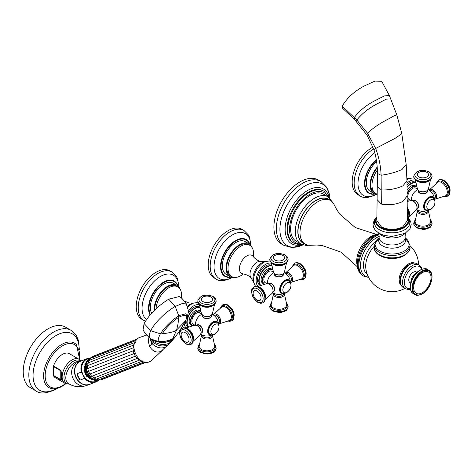 <?xml version="1.0" encoding="UTF-8"?>
<svg xmlns="http://www.w3.org/2000/svg" width="474" height="474" viewBox="0 0 474 474"><rect width="100%" height="100%" fill="white"/><g stroke="black" fill="none" stroke-linecap="round" stroke-linejoin="round"><path stroke-width="0.71" d="M422.358 292.701A12.277 7.092 -60 0 1 413.678 287.682A12.277 7.092 -60 0 1 422.358 272.645A12.277 7.092 120 0 1 431.044 277.657A12.277 7.092 120 0 1 422.358 292.701M410.597 283.079L410.063 282.771A6.233 3.602 -60 0 1 409.109 277.776A6.233 3.602 -60 0 1 413.186 272.283A6.233 3.602 -60 0 1 416.302 271.975L416.836 272.283M405.501 254.769A17.052 9.847 180 0 1 404.162 255.64A17.052 9.847 180 0 1 378.708 254.769M376.309 234.381L355.263 227.532L339.988 214.372L336.984 210.077L334.306 205.023A25.193 14.546 120 0 0 330.408 200.49A25.193 14.546 120 0 0 317.805 201.74A25.193 14.546 -60 0 0 301.351 223.941A25.193 14.546 -60 0 0 305.209 244.128L303.23 242.984A25.193 14.546 -60 0 1 299.367 222.798A25.193 14.546 -60 0 1 315.826 200.597A25.193 14.546 120 0 1 328.423 199.347L330.408 200.49M357.509 266.939L341.061 252.138L322.03 245.491L316.804 245.034L311.086 245.242A25.193 14.546 -60 0 1 305.209 244.128M300.954 244.021L296.274 241.319A27.231 15.719 -60 0 1 292.103 219.498A27.231 15.719 -60 0 1 309.889 195.501A27.231 15.719 -60 0 1 323.505 194.156L328.186 196.858A27.231 15.719 120 0 0 314.57 198.203A27.231 15.719 120 0 0 296.777 222.199A27.231 15.719 120 0 0 300.954 244.021L306.062 245.443L308.811 245.259M293.975 243.227L293.282 242.824A30.028 17.337 -60 0 1 288.678 218.763A30.028 17.337 -60 0 1 308.296 192.296A30.028 17.337 -60 0 1 323.309 190.809L324.003 191.212A30.028 17.337 120 0 0 308.989 192.699A30.028 17.337 120 0 0 289.371 219.16A30.028 17.337 120 0 0 293.975 243.227L299.272 244.726L302.074 244.578A31.657 18.279 120 0 1 285.307 226.033A31.657 18.279 120 0 1 307.525 190.524A31.657 18.279 120 0 1 329.234 197.551L324.003 191.212M320.945 181.512L318.445 180.067A36.901 21.306 120 0 0 299.995 181.892A36.901 21.306 -60 0 0 275.886 214.414A36.901 21.306 -60 0 0 281.544 243.98L284.044 245.425L292.103 247.576L302.927 244.898A35.42 20.447 120 0 1 279.933 228.16A35.42 20.447 120 0 1 304.96 185.974A35.42 20.447 120 0 1 329.922 198.12L329.631 195.454L326.835 187.414L320.945 181.512A36.901 21.306 120 0 0 302.495 183.337A36.901 21.306 120 0 0 278.392 215.86A36.901 21.306 120 0 0 284.044 245.425M381.303 226.803C388.502 230.222 395.701 230.222 402.9 226.803L407.373 220.511L407.101 195.999L402.9 201.432C396.045 204.626 388.846 205.503 381.303 204.069L377.108 199.584L376.836 220.505L381.303 226.803M354.499 119.43L342.726 108.398L342.24 106.111C346.962 98.035 354.279 91.34 364.192 86.019L375.023 81.066L381.718 81.303L389.397 95.618L384.455 95.878L375.331 100.488C366.455 105.027 359.464 110.673 354.374 117.428L354.499 119.43L366.912 134.936L373.915 149.606C376.285 157.409 377.458 165.379 377.423 173.502L377.108 199.584M426.055 192.983A4.325 2.5 180 0 1 419.851 193.037M427.459 191.401A4.55 2.631 180 0 1 426.126 193.131A4.55 2.631 180 0 1 421.268 193.724A4.55 2.631 180 0 1 418.364 191.401M411.444 200.455A11.477 11.477 0 0 1 412.007 196.283A6.897 3.982 -60 0 1 414.347 192.231A11.477 11.477 0 0 1 417.683 189.653M413.298 200.17A4.55 2.631 60 0 1 416.764 201.527A4.55 2.631 60 0 1 418.678 206.036A4.55 2.631 60 0 1 417.843 208.05M407.16 201.491L410.875 200.526L413.447 201.029C416.93 203.773 417.89 206.753 416.326 209.97A5.54 3.2 -120 0 0 416.587 205.443A5.54 3.2 -120 0 0 413.115 201.006A5.54 3.2 -120 0 0 410.875 200.526L409.175 199.542A6.577 3.798 -60 0 1 407.812 196.526A6.577 3.798 -60 0 1 410.685 189.908A6.577 3.798 -60 0 1 415.751 188.142L417.458 189.132A5.54 3.2 0 0 0 418.992 190.821A5.54 3.2 0 0 0 424.574 191.614A5.54 3.2 0 0 0 428.366 189.12L430.493 179.788M407.071 193.457A8.396 4.847 120 0 1 412.285 186.88A8.396 4.847 120 0 1 416.48 186.466L416.747 186.638A8.396 4.847 120 0 0 416.48 186.466L415.224 185.737A8.396 4.847 120 0 0 411.023 186.152A8.396 4.847 -60 0 0 407.042 190.222M415.805 182.549L415.313 182.265A11.453 6.612 120 0 0 409.583 182.828A11.453 6.612 -60 0 0 406.994 184.813M377.197 194.103A18.071 10.434 -60 0 1 375.716 193.493A18.071 10.434 -60 0 1 377.334 170.113M375.716 193.493L374.454 192.764A18.071 10.434 -60 0 1 377.215 167.891M377.191 194.417A18.96 10.943 -60 0 1 374.01 193.534A18.96 10.943 -60 0 1 377.162 167.121M374.01 193.534L370.23 191.354A18.96 10.943 -60 0 1 366.811 178.165A18.96 10.943 -60 0 1 376.605 161.67M373.014 147.041A27.996 16.163 120 0 0 371.971 147.61A27.996 16.163 -60 0 0 353.687 172.275A27.996 16.163 -60 0 0 357.977 194.707L359.95 195.845C363.386 198.428 368.689 198.025 375.852 194.648L376.374 194.34M415.461 200.644A4.325 2.5 60 0 1 418.518 206.042M429.734 190.643L429.871 190.566A4.58 2.643 60 0 1 432.158 190.791A4.58 2.643 60 0 1 435.15 194.832A4.58 2.643 60 0 1 434.451 198.499L434.314 198.576M427.489 210.397L427.489 210.557A4.58 2.643 180 0 1 424.663 212.998A4.58 2.643 180 0 1 419.668 212.423A4.58 2.643 180 0 1 418.329 210.557L418.329 210.397M282.095 276.099A4.325 2.5 180 0 1 275.886 276.152M283.493 274.517A4.55 2.631 180 0 1 282.166 276.247A4.55 2.631 180 0 1 277.308 276.84A4.55 2.631 180 0 1 274.399 274.517M267.484 283.571A11.477 11.477 0 0 1 268.047 279.399A6.897 3.982 -60 0 1 270.387 275.347A11.477 11.477 0 0 1 273.723 272.769M269.333 283.286A4.55 2.631 60 0 1 272.799 284.643A4.55 2.631 60 0 1 274.719 289.152A4.55 2.631 60 0 1 273.883 291.166M257.761 286.462L266.909 283.642L269.487 284.145C272.965 286.889 273.925 289.869 272.36 293.086A5.54 3.2 -120 0 0 272.621 288.559A5.54 3.2 -120 0 0 269.149 284.122A5.54 3.2 -120 0 0 266.909 283.642L265.209 282.658A6.577 3.798 -60 0 1 263.846 279.642A6.577 3.798 -60 0 1 266.72 273.024A6.577 3.798 -60 0 1 271.792 271.258L273.498 272.248M271.258 268.853A8.396 4.847 120 0 0 267.063 269.268A8.396 4.847 -60 0 0 261.577 276.668A8.396 4.847 -60 0 0 262.863 283.399L264.119 284.127A8.396 4.847 120 0 0 264.403 284.27L264.119 284.127A8.396 4.847 120 0 1 262.833 277.397A8.396 4.847 120 0 1 268.32 269.996A8.396 4.847 120 0 1 272.52 269.582L271.258 268.853M271.845 265.665L271.347 265.381A11.453 6.612 120 0 0 265.624 265.944A11.453 6.612 -60 0 0 258.14 276.04A11.453 6.612 -60 0 0 259.894 285.212L260.392 285.502M253.312 256.659A18.071 10.434 120 0 0 249.822 245.313A18.071 10.434 120 0 0 240.786 246.207A18.071 10.434 -60 0 0 228.983 262.128A18.071 10.434 -60 0 0 231.756 276.609A18.071 10.434 -60 0 0 240.786 275.714A18.071 10.434 120 0 0 243.328 273.954M231.756 276.609L230.494 275.88A18.071 10.434 -60 0 1 227.721 261.399A18.071 10.434 -60 0 1 239.53 245.479A18.071 10.434 120 0 1 248.566 244.584L249.822 245.313M252.067 247.523A18.96 10.943 120 0 0 249.01 243.814A18.96 10.943 120 0 0 239.53 244.75A18.96 10.943 -60 0 0 227.141 261.458A18.96 10.943 -60 0 0 230.05 276.65L226.27 274.47A18.96 10.943 -60 0 1 223.361 259.278A18.96 10.943 -60 0 1 235.75 242.57A18.96 10.943 -60 0 1 245.23 241.627L249.01 243.814M234.79 277.45A18.96 10.943 -60 0 1 230.05 276.65M250.888 245.449L249.626 237.361L248.524 235.063L243.98 230.477L242.007 229.339A27.996 16.163 120 0 0 228.012 230.725A27.996 16.163 -60 0 0 209.721 255.391A27.996 16.163 -60 0 0 214.017 277.823L215.984 278.961C219.426 281.544 224.729 281.141 231.893 277.764L232.408 277.456M271.495 283.76A4.325 2.5 60 0 1 274.553 289.158M285.769 273.759L285.905 273.682A4.58 2.643 60 0 1 288.198 273.907A4.58 2.643 60 0 1 291.19 277.948A4.58 2.643 60 0 1 290.485 281.615L290.349 281.692M283.529 293.513L283.529 293.673A4.58 2.643 180 0 1 280.703 296.114A4.58 2.643 180 0 1 275.708 295.539A4.58 2.643 180 0 1 274.369 293.673L274.369 293.513M168.697 299.177L179.445 296.505C181.661 297.832 183.977 300.398 186.395 304.201L182.608 303.39L175.226 306.441L168.697 299.177C157.67 306.145 149.476 314.268 144.108 323.535L143.071 329.744C144.137 332.233 146.703 335.308 150.768 338.969L150.868 339.04C148.83 337.524 148.795 334.733 150.768 330.674C154.228 323.072 166.084 311.637 175.226 306.441L178.692 315.69L178.716 317.272L178.023 323.884L176.642 329.957L172.518 339.224L167.885 341.025L158.494 341.801L151.307 339.331M150.454 338.744L152.415 343.928L153.019 342.187L152.806 340.954L151.745 339.621C158.589 343.223 165.302 343.413 171.89 340.184L175.469 336.647L171.262 341.742L161.201 351.222C156.645 353.171 152.776 351.578 149.6 346.429L152.415 343.928C156.669 347.803 161.047 348.858 165.556 347.092L161.201 351.222M174.337 338.098L171.89 340.184L166.404 346.47M146.662 335.053L138.989 337.701C126.653 343.893 139.315 368.618 150.91 360.992L162.487 350.262M152.184 339.959L150.868 339.04L158.387 341.481C164.105 341.742 168.928 340.806 172.862 338.667L175.35 336.801M186.371 304.16L188.285 310.28C188.688 310.873 188.261 313.273 186.999 317.485L185.968 313.735L178.692 315.69C170.723 321.283 164.62 327.338 160.396 333.844L150.768 330.674L144.108 323.535M186.999 317.485L185.435 320.874L176.642 329.957C175.179 331.498 170.362 332.789 162.191 333.832L160.396 333.844C158.529 337.358 157.86 339.899 158.387 341.481L158.494 341.801M148.889 337.435L148.267 341.233L149.6 346.429M86.582 370.84L87.317 371.877L135.001 353.201M88.525 374.241L89.888 374.033L136.305 355.814M90.167 376.255L91.719 376.291L138.017 358.089M90.226 376.445L90.356 376.753C90.895 377.985 92.009 378.43 93.698 378.092L140.02 359.902M141.827 361.295L142.129 361.158M135.374 342.435L134.883 342.536M86.381 366.657L86.268 366.23C85.824 364.956 86.351 363.866 87.85 362.966L134.178 344.882M86.57 369.335L86.689 366.165L87.577 365.644L133.923 347.566M86.102 368.138L86.618 369.317L87.749 368.541L134.195 350.399M86.671 371.071A11.068 9.006 68.6 0 0 87.382 372.908M86.138 368.375A11.068 9.006 68.6 0 0 86.44 370.235M86.179 365.738A11.068 9.006 68.6 0 0 86.084 367.297M86.772 363.315A11.068 9.006 68.6 0 0 86.505 364.127M91.938 378.139A11.068 9.006 68.6 0 0 92.703 378.572M89.497 376.083A11.068 9.006 68.6 0 0 90.623 377.18M87.779 373.678A11.068 9.006 68.6 0 0 88.81 375.26M88.614 374.312L87.317 371.877A9.966 8.105 -111.4 0 1 87.305 371.865M88.484 374.259L88.614 374.768L88.531 374.276M90.267 357.959A11.963 9.729 -111.4 0 0 86.932 373.636A11.963 9.729 68.6 0 0 98.924 380.16M84.49 366.592A9.314 7.578 68.6 0 0 85.492 373.85A9.29 7.554 -111.4 0 1 84.473 366.781M88.857 377.737A9.314 7.578 68.6 0 1 85.492 373.85A9.29 7.554 68.6 0 0 88.715 377.612M85.361 363.214L85.172 374.01L89.811 378.489M83.91 370.39L86.41 376.078L91.826 379.644M97.703 380.444A11.963 9.729 -111.4 0 1 83.211 375.094L84.538 378.329L80.124 380.059L76.918 373.796L81.332 372.066L83.211 375.094A11.963 9.729 -111.4 0 1 89.148 358.593M76.918 373.796A12.472 10.144 68.6 0 0 78.163 377.132A12.472 10.144 68.6 0 0 80.124 380.059M78.814 362.124A12.407 10.09 68.6 0 0 76.142 377.92A12.407 10.09 68.6 0 0 87.72 384.87M65.027 383.365L55.452 377.837A13.936 8.046 -60 0 1 53.509 375.764L60.873 380.018L61.567 379.283L61.567 373.186L60.873 370.312L53.509 366.064A13.936 8.046 -60 0 1 69.388 353.699L78.962 359.233A13.936 8.046 -60 0 0 68.226 362.966A13.936 8.046 -60 0 0 62.141 376.984A13.936 8.046 120 0 0 65.027 383.365L69.518 384.159M53.509 375.764A1.274 0.735 120 0 1 53.42 375.372L53.42 366.556A1.274 0.735 -60 0 1 53.509 366.064M79.371 349.984L78.5 340.599L76.427 335.699L71.064 330.354L65.465 327.119A34.993 20.204 120 0 0 47.969 328.855A34.993 20.204 -60 0 0 25.11 359.689A34.993 20.204 -60 0 0 30.472 387.732L36.071 390.961C39.952 394.095 46.416 393.58 55.482 389.421L57.224 388.342M61.158 378.465L61.158 372.961A1.274 0.302 0 0 0 61.567 373.186M61.158 372.961L60.785 370.804L60.785 379.621L61.158 378.507A1.274 1.067 0 0 0 61.567 379.283M86.41 376.078L90.327 378.839M210.112 317.657A4.325 2.5 180 0 1 203.909 317.71M211.511 316.075A4.55 2.631 180 0 1 210.183 317.805A4.55 2.631 180 0 1 205.325 318.398A4.55 2.631 180 0 1 202.416 316.075M195.501 325.128A11.477 11.477 0 0 1 196.064 320.957A6.897 3.982 -60 0 1 198.405 316.905A11.477 11.477 0 0 1 201.74 314.327M197.356 324.844A4.55 2.631 60 0 1 200.822 326.201A4.55 2.631 60 0 1 202.736 330.71A4.55 2.631 60 0 1 201.9 332.724M185.778 328.02L194.927 325.2L197.504 325.703C200.982 328.446 201.942 331.427 200.383 334.644A5.54 3.2 -120 0 0 200.644 330.117A5.54 3.2 -120 0 0 197.172 325.679A5.54 3.2 -120 0 0 194.927 325.2L193.232 324.216A6.577 3.798 -60 0 1 191.869 321.2A6.577 3.798 -60 0 1 194.737 314.582A6.577 3.798 -60 0 1 199.809 312.816L201.515 313.806M199.281 310.411A8.396 4.847 120 0 0 195.081 310.826A8.396 4.847 -60 0 0 189.594 318.226A8.396 4.847 -60 0 0 190.88 324.957L192.142 325.685A8.396 4.847 120 0 0 192.42 325.828L192.142 325.685A8.396 4.847 120 0 1 190.85 318.955A8.396 4.847 120 0 1 196.337 311.554A8.396 4.847 120 0 1 200.538 311.14L199.281 310.411M199.862 307.223L199.364 306.939A11.453 6.612 120 0 0 193.641 307.502A11.453 6.612 -60 0 0 188.214 313.041M188.409 327.06L187.911 326.77A11.453 6.612 -60 0 1 185.583 320.578M181.358 298.022A18.071 10.434 120 0 0 177.839 286.871A18.071 10.434 120 0 0 168.809 287.765A18.071 10.434 -60 0 0 156.064 308.758M154.791 309.972A18.071 10.434 -60 0 1 167.547 287.037A18.071 10.434 120 0 1 176.583 286.142L177.839 286.871M180.09 289.081A18.96 10.943 120 0 0 177.027 285.372A18.96 10.943 120 0 0 167.547 286.308A18.96 10.943 -60 0 0 154.174 310.577M151.644 313.213A18.96 10.943 -60 0 1 163.767 284.127A18.96 10.943 -60 0 1 173.247 283.185L177.027 285.372M178.905 287.007L177.643 278.919L176.547 276.62L171.997 272.035L170.03 270.897A27.996 16.163 120 0 0 156.029 272.283A27.996 16.163 -60 0 0 137.744 296.949A27.996 16.163 -60 0 0 142.034 319.381L145.417 321.218M199.518 325.318A4.325 2.5 60 0 1 202.576 330.716M213.792 315.317L213.922 315.24A4.58 2.643 60 0 1 216.215 315.465A4.58 2.643 60 0 1 219.207 319.506A4.58 2.643 60 0 1 218.508 323.173L218.372 323.25M211.546 335.071L211.546 335.231A4.58 2.643 180 0 1 208.72 337.672A4.58 2.643 180 0 1 203.725 337.097A4.58 2.643 180 0 1 202.386 335.231L202.386 335.071M422.002 271.033A13.995 8.082 120 0 0 412.854 283.369A13.995 8.082 120 0 0 415.005 294.585C416.184 295.74 418.601 295.521 422.257 293.916C430.665 289.525 435.547 273.528 429 270.34A13.995 8.082 120 0 0 422.002 271.033M422.358 271.661A13.485 7.785 120 0 0 412.824 288.18A13.485 7.785 120 0 0 422.358 293.684A13.485 7.785 120 0 0 431.897 277.166A13.485 7.785 120 0 0 422.358 271.661M429 270.34L427.382 269.41A13.995 8.082 120 0 0 420.379 270.103A13.995 8.082 120 0 0 411.236 282.433A13.995 8.082 120 0 0 413.381 293.649L415.005 294.585M421.564 269.368A12.472 7.199 120 0 0 413.186 267.194A12.472 7.199 120 0 0 404.476 280.798A12.472 7.199 120 0 0 410.437 288.636M422.079 269.173L421.185 266.963L419.152 264.954A13.74 7.934 120 0 0 412.285 265.636A13.74 7.934 120 0 0 403.303 277.746A13.74 7.934 120 0 0 405.412 288.755L408.233 289.507L410.525 289.181M410.123 264.385A13.74 7.934 120 0 0 401.146 276.496A13.74 7.934 120 0 0 403.256 287.511C397.822 282.397 400.317 279.506 401.407 274.197C403.273 269.777 405.969 266.483 409.489 264.326C413.032 262.703 415.532 262.495 416.996 263.704A13.74 7.934 120 0 0 410.123 264.385M401.176 285.419A13.053 7.537 -60 0 1 400.068 274.79A13.053 7.537 -60 0 1 408.387 263.947A13.053 7.537 -60 0 1 414.146 262.952M400.826 284.234A13.071 7.548 -60 0 1 409.329 264.48M404.82 288.417A26.467 26.467 0 0 1 365.774 267.928A19.855 11.465 -60 0 1 374.235 246.308M367.196 274.162A20.234 11.684 -60 0 1 374.709 242.635M379.188 236.413A22.841 13.189 120 0 0 376.664 237.64A22.841 13.189 120 0 0 361.087 260.368A22.841 13.189 120 0 0 368.452 277.089M379.153 234.737A23.67 13.663 120 0 0 375.598 236.348A23.67 13.663 120 0 0 360.139 257.204A23.67 13.663 120 0 0 363.765 276.17L368.63 277.438M379.052 234.085A23.67 13.663 120 0 0 374.821 235.898A23.67 13.663 120 0 0 359.357 256.754A23.67 13.663 120 0 0 362.983 275.72C355.867 269.475 358.326 268.391 357.266 263.87L357.888 258.17A22.628 13.065 120 0 1 368.908 239.092A22.628 13.065 120 0 1 373.281 235.862M375.526 234.695A20.323 11.732 120 0 0 371.053 236.455A20.323 11.732 120 0 0 357.396 266.104M330.218 200.383A25.448 14.694 120 0 0 315.826 200.389A25.448 14.694 120 0 0 298.756 224.445A25.448 14.694 120 0 0 305.025 244.021M328.126 196.823A28.76 16.602 120 0 0 309.889 194.257A28.76 16.602 120 0 0 290.088 223.841A28.76 16.602 120 0 0 300.895 243.992M374.235 247.541A17.864 10.315 0 0 0 385.267 257.068A17.864 10.315 0 0 0 404.737 254.834A17.864 10.315 0 0 0 409.969 247.541C410.466 249.745 408.635 252.369 404.47 255.415C394.279 261.808 373.767 257.252 374.235 247.541L374.235 245.153A17.864 10.315 0 0 0 385.267 254.68A17.864 10.315 0 0 0 404.737 252.446A17.864 10.315 0 0 0 409.969 245.153L409.969 247.541M405.205 237.895A17.034 9.836 180 0 1 404.15 251.131A17.034 9.836 180 0 1 380.628 251.445A17.034 9.836 180 0 1 378.999 237.895M401.591 245.899A13.414 7.744 180 0 1 386.458 247.452A13.414 7.744 180 0 1 378.732 239.779L379.135 236.887A13.005 7.507 180 0 0 386.666 244.294A13.005 7.507 180 0 0 401.3 242.783A13.005 7.507 0 0 0 405.069 236.887L405.471 239.779A13.414 7.744 180 0 1 401.591 245.899M404.891 233.457A14.392 8.307 180 0 1 402.278 235.519A14.392 8.307 180 0 1 379.319 233.457M407.901 217.963A17.716 10.227 180 0 1 404.63 229.825A17.716 10.227 180 0 1 381.7 230.874A17.716 10.227 180 0 1 376.309 217.963M408.695 221.05A16.59 9.581 180 0 1 408.695 221.109A16.59 9.581 180 0 1 403.836 227.881A16.59 9.581 180 0 1 385.753 229.961A16.59 9.581 180 0 1 375.509 221.109A16.59 9.581 180 0 1 375.509 221.05M376.877 217.068L375.509 220.985A16.59 9.581 0 0 0 385.753 229.837A16.59 9.581 0 0 0 403.836 227.757A16.59 9.581 0 0 0 408.695 220.985L408.695 221.109M376.871 217.584A16.086 9.284 0 0 0 383.608 228.456A16.086 9.284 0 0 0 403.475 227.135A16.086 9.284 0 0 0 407.338 217.596M389.397 95.618L396.833 114.904L401.733 133.271L406.182 164.49L406.965 180.837L402.9 185.867C396.305 188.848 389.148 190.192 381.44 189.908L377.345 186.584M381.303 204.069L381.114 175.232L377.423 173.502M406.182 164.49L401.958 169.573C395.636 172.358 388.692 174.242 381.114 175.232C380.741 166.238 378.933 157.315 375.698 148.457L373.915 149.606M400.234 134.296C403.155 132.667 401.561 133.946 395.464 138.124L375.698 148.457L367.469 133.158L366.912 134.936M396.833 114.904L394.238 115.715L387.803 119.359C380.261 123.104 373.482 127.702 367.469 133.158L356.839 120.023L356.869 121.954M390.825 98.847L386.334 99.137L377.695 103.563C369.021 107.983 362.065 113.47 356.839 120.023L342.24 106.111M416.433 179.895A9.16 5.291 0 0 0 426.416 181.044A9.16 5.291 0 0 0 432.069 176.156L431.488 174.065L429.124 171.831C421.416 168.957 416.291 170.397 413.749 176.156A9.16 5.291 0 0 0 416.433 179.895M417.28 178.366A7.963 4.598 0 0 0 428.537 178.366A7.963 4.598 0 0 0 428.537 171.866A7.963 4.598 0 0 0 417.28 171.866A7.963 4.598 0 0 0 417.28 178.366M426.873 172.346A5.605 3.235 180 0 1 426.873 176.921A5.605 3.235 180 0 1 418.945 176.921A5.605 3.235 180 0 1 418.945 172.346A5.605 3.235 180 0 1 426.873 172.346M413.755 176.31A9.16 5.291 0 0 0 413.749 176.464A9.16 5.291 0 0 0 416.433 180.209A9.16 5.291 0 0 0 426.416 181.352A9.16 5.291 0 0 0 432.069 176.464A9.16 5.291 0 0 0 432.069 176.31M429.231 180.724A7.797 4.503 180 0 1 417.398 181.275A7.797 4.503 180 0 1 416.587 180.724M419.668 192.936A4.58 2.643 0 0 0 424.663 193.505A4.58 2.643 0 0 0 427.489 191.063C426.322 193.753 423.732 194.417 419.721 193.048L418.329 191.063A4.58 2.643 0 0 0 419.668 192.936M434.018 198.286A7.608 4.39 120 0 0 428.022 197.83A7.608 4.39 120 0 0 423.608 206.486A7.608 4.39 120 0 0 427.092 210.29M416.842 186.993A8.141 4.704 120 0 0 412.463 187.194A8.141 4.704 120 0 0 407.083 194.577M407.136 199.447A8.141 4.704 120 0 0 408.718 201.059M407.148 200.141A8.396 4.847 120 0 0 408.084 201.012A8.396 4.847 120 0 0 408.363 201.154L407.148 200.472M415.894 182.988A11.198 6.464 120 0 0 411.023 183.871A11.198 6.464 120 0 0 407.018 187.437M415.828 182.662A11.453 6.612 120 0 0 410.845 183.557A11.453 6.612 120 0 0 407.012 186.88M415.384 180.15A13.432 7.756 120 0 0 409.583 181.216A13.432 7.756 120 0 0 406.982 183.136M414.009 177.88L409.797 178.313A14.629 8.443 120 0 0 407.836 179.225A14.629 8.443 120 0 0 406.947 179.782M409.797 178.307L409.234 178.425A12.857 7.424 120 0 0 406.941 179.119M376.403 160.277A20.82 12.022 120 0 0 365.021 182.324A20.82 12.022 120 0 0 374.59 193.83M376.315 159.72A21.265 12.277 120 0 0 364.542 182.111A21.265 12.277 120 0 0 374.045 194.162A21.265 12.277 120 0 0 375.005 193.996L374.045 194.162M374.845 152.741A25.94 14.978 120 0 0 358.006 184.297A25.94 14.978 120 0 0 376.107 194.299M373.678 148.901A27.996 16.163 120 0 0 355.607 173.585A27.996 16.163 120 0 0 359.95 195.845M417.57 208.246A4.58 2.643 -120 0 0 418.269 204.572A4.58 2.643 -120 0 0 415.277 200.538A4.58 2.643 -120 0 0 412.99 200.312L415.408 200.526C418.595 203.316 419.318 205.888 417.57 208.246L417.061 208.542M407.225 207.399A7.797 4.503 60 0 1 409.489 214.923M408.375 218.004A9.16 5.291 -120 0 0 407.249 209.632M408.505 218.135A9.16 5.291 -120 0 0 407.243 208.975M433.763 198.019A7.436 4.296 120 0 0 427.85 198.173A7.436 4.296 120 0 0 423.774 206.445A7.436 4.296 120 0 0 426.73 210.195M425.895 209.822A7.128 4.112 -60 0 1 425.83 209.786A7.128 4.112 -60 0 1 424.74 204.075A7.128 4.112 -60 0 1 429.391 197.8A7.128 4.112 -60 0 1 432.958 197.445A7.128 4.112 -60 0 1 433.017 197.48M425.954 209.858A7.128 4.112 -60 0 1 424.858 204.146A7.128 4.112 -60 0 1 429.515 197.871A7.128 4.112 -60 0 1 433.076 197.516L429.136 197.771C421.789 204.424 424.123 207.719 425.83 209.786L428.241 210.355L430.534 209.609C435.446 205.912 436.293 201.883 433.076 197.516M430.878 199.785A5.747 3.318 -60 0 1 434.942 202.125A5.747 3.318 -60 0 1 430.878 209.164A5.747 3.318 -60 0 1 426.813 206.818A5.747 3.318 -60 0 1 430.878 199.785M429.148 190.24L429.491 189.778A5.54 3.2 60 0 1 432.703 189.695A5.54 3.2 60 0 1 436.441 195.015A5.54 3.2 60 0 1 434.948 199.222L434.664 199.27M434.948 199.222L445.37 195.886A7.797 4.503 -120 0 0 446.941 189.754A7.797 4.503 -120 0 0 441.774 182.614A7.797 4.503 -120 0 0 437.591 182.419L429.491 189.778M436.785 183.047A8.402 4.853 60 0 1 442.355 181.785A8.402 4.853 60 0 1 448.203 190.809A8.402 4.853 60 0 1 444.422 196.272M436.513 183.26L437.069 181.809L438.598 180.238A9.16 5.291 60 0 1 443.178 180.689A9.16 5.291 60 0 1 449.162 188.765A9.16 5.291 60 0 1 447.758 196.106L448.031 195.952A9.16 5.291 60 0 1 447.894 196.023M438.734 180.161A9.16 5.291 60 0 1 438.871 180.079A9.16 5.291 60 0 1 443.451 180.535A9.16 5.291 60 0 1 449.435 188.611A9.16 5.291 60 0 1 448.031 195.952C451.746 190.868 450.43 185.707 444.085 180.47C441.798 179.368 440.062 179.237 438.871 180.079L438.598 180.238M428.366 210.622A5.54 3.2 180 0 1 425.468 214.023A5.54 3.2 180 0 1 418.992 213.448A5.54 3.2 180 0 1 417.458 210.622L415.135 221.317A7.797 4.503 0 0 0 417.398 224.836A7.797 4.503 0 0 0 426.162 225.748A7.797 4.503 0 0 0 430.682 221.317L428.265 210.355M430.546 220.303A8.402 4.853 180 0 1 427.708 226.311A8.402 4.853 180 0 1 416.972 225.76A8.402 4.853 180 0 1 415.271 220.303M432.069 223.438A9.16 5.291 180 0 1 432.069 223.592L432.069 223.278A9.16 5.291 180 0 1 426.416 228.166A9.16 5.291 180 0 1 416.433 227.022A9.16 5.291 180 0 1 413.749 223.278L414.341 221.168L415.325 219.96M413.749 223.278L414.347 225.701L416.693 227.911L422.909 229.416L425.581 229.173L429.023 227.97C430.339 227.775 431.358 226.317 432.069 223.592A9.16 5.291 180 0 1 426.416 228.48A9.16 5.291 180 0 1 416.433 227.33A9.16 5.291 180 0 1 413.749 223.592A9.16 5.291 180 0 1 413.755 223.438M272.467 263.011A9.16 5.291 0 0 0 282.451 264.16A9.16 5.291 0 0 0 288.109 259.272L287.522 257.181L285.164 254.947C277.45 252.073 272.325 253.513 269.783 259.272A9.16 5.291 0 0 0 272.467 263.011M273.32 261.482A7.963 4.598 0 0 0 284.578 261.482A7.963 4.598 0 0 0 284.578 254.982A7.963 4.598 0 0 0 273.32 254.982A7.963 4.598 0 0 0 273.32 261.482M282.913 255.462A5.605 3.235 180 0 1 282.913 260.036A5.605 3.235 180 0 1 274.985 260.036A5.605 3.235 180 0 1 274.985 255.462A5.605 3.235 180 0 1 282.913 255.462M269.789 259.426A9.16 5.291 0 0 0 269.783 259.58A9.16 5.291 0 0 0 272.467 263.325A9.16 5.291 0 0 0 282.451 264.468A9.16 5.291 0 0 0 288.109 259.58A9.16 5.291 0 0 0 288.103 259.426M285.271 263.84A7.797 4.503 180 0 1 273.433 264.391A7.797 4.503 180 0 1 272.627 263.84M284.4 272.236C282.391 275.198 279.334 275.862 275.222 274.215L273.492 272.236A5.54 3.2 0 0 0 275.033 273.936A5.54 3.2 0 0 0 280.608 274.73A5.54 3.2 0 0 0 284.4 272.236L286.533 262.904M275.708 276.052A4.58 2.643 0 0 0 280.703 276.62A4.58 2.643 0 0 0 283.529 274.179C282.362 276.869 279.773 277.533 275.761 276.164L274.369 274.179A4.58 2.643 0 0 0 275.708 276.052M290.058 281.402A7.608 4.39 120 0 0 284.062 280.946A7.608 4.39 120 0 0 279.648 289.602A7.608 4.39 120 0 0 283.126 293.406M272.876 270.109A8.141 4.704 120 0 0 268.503 270.31A8.141 4.704 120 0 0 263.1 277.776A8.141 4.704 120 0 0 264.759 284.175M271.928 266.104A11.198 6.464 120 0 0 267.063 266.986A11.198 6.464 120 0 0 259.948 276.224A11.198 6.464 120 0 0 260.819 285.354M271.863 265.778A11.453 6.612 120 0 0 266.88 266.672A11.453 6.612 120 0 0 259.604 276.123A11.453 6.612 120 0 0 260.499 285.461M271.418 263.266A13.432 7.756 120 0 0 265.624 264.332A13.432 7.756 120 0 0 257.098 275.376A13.432 7.756 120 0 0 258.099 286.332M270.044 260.996L265.837 261.429A14.629 8.443 120 0 0 263.87 262.341A14.629 8.443 120 0 0 253.714 282.415L255.45 286.278M253.537 281.87A12.857 7.424 -60 0 1 262.033 262.726A12.857 7.424 120 0 1 265.268 261.541L260.836 261.37A9.853 5.688 120 0 0 256.961 262.252A9.853 5.688 -60 0 0 250.817 270.05A9.853 5.688 -60 0 0 251.167 278.114L253.714 282.415M242.854 273.563L242.001 273.966L243.103 273.931A10.422 6.02 -60 0 1 239.684 266.329A10.422 6.02 -60 0 1 246.806 255.919A10.422 6.02 120 0 1 253.181 256.481C255.581 259.343 258.134 260.973 260.836 261.37M249.555 244.163A20.82 12.022 120 0 0 235.75 241.047A20.82 12.022 120 0 0 221.257 263.408A20.82 12.022 120 0 0 230.625 276.946M249.567 243.529L249.905 244.442A21.265 12.277 120 0 0 249.567 243.529A21.265 12.277 120 0 0 235.566 240.579A21.265 12.277 120 0 0 220.789 263.254A21.265 12.277 120 0 0 230.086 277.278A21.265 12.277 120 0 0 231.039 277.112L230.086 277.278M250.716 245.242A25.94 14.978 120 0 0 232.379 234.92A25.94 14.978 120 0 0 214.035 266.554A25.94 14.978 120 0 0 232.142 277.414M243.98 230.477A27.996 16.163 120 0 0 229.979 231.863A27.996 16.163 120 0 0 211.694 256.529A27.996 16.163 120 0 0 215.984 278.961M273.605 291.362A4.58 2.643 -120 0 0 274.31 287.688A4.58 2.643 -120 0 0 271.318 283.653A4.58 2.643 -120 0 0 269.025 283.428L271.442 283.642C274.636 286.432 275.353 289.004 273.605 291.362L273.095 291.658M259.207 287.09A7.797 4.503 60 0 1 260.084 287.511A7.797 4.503 60 0 1 265.529 298.039M263.123 302.702A9.16 5.291 -120 0 0 263.26 302.625A9.16 5.291 -120 0 0 264.664 295.284A9.16 5.291 -120 0 0 258.68 287.214A9.16 5.291 -120 0 0 254.094 286.758A9.16 5.291 -120 0 0 253.963 286.841M258.407 287.368A9.16 5.291 -120 0 0 253.827 286.912L256.209 286.219L259.314 287.149C265.659 292.393 266.975 297.548 263.26 302.625L262.987 302.779A9.16 5.291 -120 0 0 264.391 295.438A9.16 5.291 -120 0 0 258.407 287.368M257.506 301.867A7.963 4.598 -120 0 0 263.135 298.614A7.963 4.598 -120 0 0 257.506 288.867A7.963 4.598 -120 0 0 251.878 292.114A7.963 4.598 -120 0 0 257.506 301.867M257.086 291.036A5.605 3.235 60 0 1 261.05 297.897A5.605 3.235 60 0 1 257.086 300.184A5.605 3.235 60 0 1 253.122 293.323A5.605 3.235 60 0 1 257.086 291.036M289.798 281.135A7.436 4.296 120 0 0 283.89 281.289A7.436 4.296 120 0 0 279.814 289.561A7.436 4.296 120 0 0 282.771 293.311M281.929 292.938A7.128 4.112 -60 0 1 281.87 292.902A7.128 4.112 -60 0 1 280.774 287.191A7.128 4.112 -60 0 1 285.431 280.916A7.128 4.112 -60 0 1 288.992 280.561A7.128 4.112 -60 0 1 289.057 280.596M281.989 292.973A7.128 4.112 -60 0 1 280.898 287.262A7.128 4.112 -60 0 1 285.555 280.987A7.128 4.112 -60 0 1 289.116 280.632L285.176 280.886C277.829 287.54 280.164 290.835 281.87 292.902L284.281 293.471L286.574 292.725C291.48 289.027 292.334 284.998 289.116 280.632M286.918 282.901A5.747 3.318 -60 0 1 290.977 285.241A5.747 3.318 -60 0 1 286.918 292.28A5.747 3.318 -60 0 1 282.854 289.934A5.747 3.318 -60 0 1 286.918 282.901M285.182 273.356L285.532 272.894A5.54 3.2 60 0 1 288.743 272.811A5.54 3.2 60 0 1 292.482 278.137A5.54 3.2 60 0 1 290.983 282.338L290.704 282.386M290.983 282.338L301.405 279.002A7.797 4.503 -120 0 0 302.981 272.87A7.797 4.503 -120 0 0 297.808 265.73A7.797 4.503 -120 0 0 293.631 265.535L285.532 272.894M292.825 266.163A8.402 4.853 60 0 1 298.395 264.901A8.402 4.853 60 0 1 304.237 273.925A8.402 4.853 60 0 1 300.457 279.387M292.547 266.376L293.104 264.925L294.638 263.354A9.16 5.291 60 0 1 299.218 263.805A9.16 5.291 60 0 1 305.203 271.88A9.16 5.291 60 0 1 303.798 279.222L304.065 279.067A9.16 5.291 60 0 1 303.929 279.139M294.775 263.277A9.16 5.291 60 0 1 294.905 263.194A9.16 5.291 60 0 1 299.485 263.651A9.16 5.291 60 0 1 305.469 271.726A9.16 5.291 60 0 1 304.065 279.067C307.786 273.984 306.471 268.823 300.125 263.585C297.838 262.483 296.096 262.353 294.905 263.194L294.638 263.354M284.4 293.738A5.54 3.2 180 0 1 281.509 297.139A5.54 3.2 180 0 1 275.033 296.564A5.54 3.2 180 0 1 273.492 293.738L271.169 304.432A7.797 4.503 0 0 0 273.433 307.952A7.797 4.503 0 0 0 282.202 308.864A7.797 4.503 0 0 0 286.723 304.432L284.299 293.471M286.58 303.419A8.402 4.853 180 0 1 283.742 309.427A8.402 4.853 180 0 1 273.006 308.876A8.402 4.853 180 0 1 271.312 303.419M288.103 306.554A9.16 5.291 180 0 1 288.109 306.708L288.109 306.394A9.16 5.291 180 0 1 282.451 311.282A9.16 5.291 180 0 1 272.467 310.138A9.16 5.291 180 0 1 269.783 306.394L270.381 304.284L271.365 303.076M269.783 306.394L270.381 308.817L272.734 311.027L278.943 312.532L281.615 312.289L285.064 311.086C286.379 310.891 287.392 309.433 288.109 306.708A9.16 5.291 180 0 1 282.451 311.596A9.16 5.291 180 0 1 272.467 310.446A9.16 5.291 180 0 1 269.783 306.708A9.16 5.291 180 0 1 269.789 306.554M151.567 339.52L152.806 340.954C158.47 344.835 164.093 345.522 169.692 343.022L171.262 341.742M150.175 338.531L151.864 344.645M153.019 342.187C157.978 346.091 162.967 346.95 167.997 344.782L169.07 343.982M185.743 320.234C187.911 315.044 185.571 314.055 178.716 317.272C171.724 322.047 166.214 327.57 162.191 333.832M86.789 363.878C86.558 362.361 87.222 361.247 88.78 360.53L134.266 342.72L133.07 347.833L133.241 350.724L134.029 353.586L135.374 356.223L137.205 358.474L141.554 361.443L142.538 360.915M141.839 361.318L143.764 362.106L144.226 361.887M144.718 361.994L145.939 362.142M136.992 339.266L136.251 340.136M135.925 340.587L135.446 340.741L134.569 342.613M88.78 360.53L87.577 365.644L87.749 368.541L88.537 371.397L89.888 374.033L91.719 376.291L96.068 379.253C94.178 379.603 92.934 379.23 92.335 378.139M86.321 368.867L86.588 369.287M98.586 380.267A12.472 10.144 -111.4 0 1 95.938 381.931A12.472 10.144 -111.4 0 1 84.538 378.329M81.332 372.066A12.472 10.144 -111.4 0 1 86.843 358.705A12.472 10.144 -111.4 0 1 89.918 358.131M98.61 380.261L95.938 381.931L89.734 384.355A12.472 10.144 -111.4 0 1 76.373 377.837A12.472 10.144 -111.4 0 1 80.639 361.135L86.843 358.705L89.936 358.119M79.703 361.573L77.558 362.409A12.407 10.09 68.6 0 0 73.31 379.028A12.407 10.09 68.6 0 0 86.606 385.516L88.751 384.675M86.606 385.516C79.987 387.614 73.903 386.95 68.363 383.525A12.407 7.163 -60 0 1 65.791 377.843A12.407 7.163 -60 0 1 70.543 366.1A12.407 7.163 -60 0 1 79.65 361.591M80.592 361.152A13.171 7.602 -60 0 0 70.223 363.641A13.171 7.602 -60 0 0 63.966 377.417A13.171 7.602 120 0 0 69.328 384.059M79.395 359.505A24.399 14.09 120 0 0 62.42 345.842A24.399 14.09 120 0 0 45.166 375.728A24.399 14.09 120 0 0 62.42 385.694A24.399 14.09 120 0 0 65.483 383.602M79.673 359.707L76.533 344.74A25.637 14.801 120 0 0 61.727 344.438A25.637 14.801 120 0 0 44.449 369.009A25.637 14.801 120 0 0 51.269 388.508C54.658 389.243 58.29 388.502 62.153 386.274L65.797 383.744M79.117 349.148A32.576 18.806 120 0 0 56.08 335.509A32.576 18.806 120 0 0 33.05 375.408A32.576 18.806 120 0 0 56.08 388.71A32.576 18.806 120 0 0 56.376 388.532M71.064 330.354A34.993 20.204 120 0 0 53.568 332.09A34.993 20.204 120 0 0 30.709 362.924A34.993 20.204 120 0 0 36.071 390.961M61.158 376.113A1.274 0.735 0 0 0 61.531 376.634M53.42 375.372L60.785 379.621A1.274 0.735 120 0 0 60.873 380.018M60.873 370.312A1.274 0.735 -60 0 0 60.785 370.804L53.42 366.556M96.352 379.141L98.272 379.923L96.394 380.083L95.073 379.49M98.989 379.638L100.482 379.941L98.082 379.988M101.874 379.396L101.466 379.556M92.602 356.644L92.999 356.489M137.063 339.236L91.571 357.046L90.682 358.267M87.903 361.022L88.442 359.742L89.953 358.551L89.076 360.412M86.203 365.472L86.464 366.728M86.268 366.23L86.375 366.544M200.49 304.569A9.16 5.291 0 0 0 210.474 305.718A9.16 5.291 0 0 0 216.126 300.83L215.54 298.738L213.182 296.505C205.473 293.631 200.348 295.071 197.806 300.83A9.16 5.291 0 0 0 200.49 304.569M201.337 303.04A7.963 4.598 0 0 0 212.595 303.04A7.963 4.598 0 0 0 212.595 296.54A7.963 4.598 0 0 0 201.337 296.54A7.963 4.598 0 0 0 201.337 303.04M210.93 297.02A5.605 3.235 180 0 1 210.93 301.594A5.605 3.235 180 0 1 203.002 301.594A5.605 3.235 180 0 1 203.002 297.02A5.605 3.235 180 0 1 210.93 297.02M197.806 300.984A9.16 5.291 0 0 0 197.806 301.144A9.16 5.291 0 0 0 200.49 304.883A9.16 5.291 0 0 0 210.474 306.026A9.16 5.291 0 0 0 216.126 301.144A9.16 5.291 0 0 0 216.126 300.984M213.288 305.398A7.797 4.503 180 0 1 201.45 305.949A7.797 4.503 180 0 1 200.644 305.398M212.417 313.794C210.415 316.756 207.351 317.42 203.239 315.773L201.509 313.794A5.54 3.2 0 0 0 203.05 315.494A5.54 3.2 0 0 0 208.625 316.288A5.54 3.2 0 0 0 212.417 313.794L214.55 304.462M203.725 317.61A4.58 2.643 0 0 0 208.72 318.178A4.58 2.643 0 0 0 211.546 315.737C210.379 318.427 207.79 319.091 203.779 317.722L202.386 315.737A4.58 2.643 0 0 0 203.725 317.61M218.076 322.96A7.608 4.39 120 0 0 212.079 322.504A7.608 4.39 120 0 0 207.665 331.16A7.608 4.39 120 0 0 211.149 334.964M200.899 311.667A8.141 4.704 120 0 0 196.52 311.868A8.141 4.704 120 0 0 191.117 319.334A8.141 4.704 120 0 0 192.776 325.733M199.951 307.662A11.198 6.464 120 0 0 195.081 308.544A11.198 6.464 120 0 0 187.965 317.781A11.198 6.464 120 0 0 188.836 326.912M199.886 307.336A11.453 6.612 120 0 0 194.897 308.23A11.453 6.612 120 0 0 187.621 317.681A11.453 6.612 120 0 0 188.516 327.019M199.436 304.823A13.432 7.756 120 0 0 193.641 305.89A13.432 7.756 120 0 0 188.314 310.849M184.179 323.25A13.432 7.756 120 0 0 186.116 327.889M198.067 302.554L193.854 302.987A14.629 8.443 120 0 0 191.893 303.899A14.629 8.443 120 0 0 187.734 307.306M187.384 306.281A12.857 7.424 -60 0 1 190.05 304.284A12.857 7.424 120 0 1 193.291 303.099L188.853 302.927A9.853 5.688 120 0 0 185.891 303.354M180.718 297.476A10.422 6.02 120 0 0 180.191 297.056M177.572 285.721A20.82 12.022 120 0 0 163.767 282.605A20.82 12.022 120 0 0 150.448 314.54M177.584 285.087L177.928 286A21.265 12.277 120 0 0 177.584 285.087A21.265 12.277 120 0 0 163.583 282.137A21.265 12.277 120 0 0 150.092 314.955M178.734 286.8A25.94 14.978 120 0 0 160.396 276.478A25.94 14.978 120 0 0 143.711 298.49A25.94 14.978 120 0 0 146.525 319.529M171.997 272.035A27.996 16.163 120 0 0 158.002 273.421A27.996 16.163 120 0 0 139.712 298.087A27.996 16.163 120 0 0 144.001 320.519M201.628 332.92A4.58 2.643 -120 0 0 202.327 329.246A4.58 2.643 -120 0 0 199.335 325.211A4.58 2.643 -120 0 0 197.048 324.986L199.465 325.2C202.653 327.99 203.37 330.562 201.628 332.92L201.118 333.216M187.224 328.648A7.797 4.503 60 0 1 188.101 329.069A7.797 4.503 60 0 1 193.546 339.597M191.141 344.26A9.16 5.291 -120 0 0 191.277 344.183A9.16 5.291 -120 0 0 192.681 336.842A9.16 5.291 -120 0 0 186.697 328.772A9.16 5.291 -120 0 0 182.117 328.316A9.16 5.291 -120 0 0 181.98 328.399M186.424 328.926A9.16 5.291 -120 0 0 181.844 328.47L184.226 327.777L187.331 328.707C193.682 333.951 194.992 339.106 191.277 344.183L191.004 344.337A9.16 5.291 -120 0 0 192.408 336.996A9.16 5.291 -120 0 0 186.424 328.926M185.53 343.425A7.963 4.598 -120 0 0 191.158 340.172A7.963 4.598 -120 0 0 185.53 330.425A7.963 4.598 -120 0 0 179.901 333.672A7.963 4.598 -120 0 0 185.53 343.425M185.109 332.594A5.605 3.235 60 0 1 189.067 339.455A5.605 3.235 60 0 1 185.109 341.742A5.605 3.235 60 0 1 181.145 334.881A5.605 3.235 60 0 1 185.109 332.594M217.821 322.693A7.436 4.296 120 0 0 211.908 322.847A7.436 4.296 120 0 0 207.831 331.119A7.436 4.296 120 0 0 210.788 334.869M209.946 334.496A7.128 4.112 -60 0 1 209.887 334.46A7.128 4.112 -60 0 1 208.791 328.749A7.128 4.112 -60 0 1 213.448 322.474A7.128 4.112 -60 0 1 217.009 322.119A7.128 4.112 -60 0 1 217.074 322.154M210.012 334.531A7.128 4.112 -60 0 1 208.916 328.82A7.128 4.112 -60 0 1 213.573 322.545A7.128 4.112 -60 0 1 217.133 322.19L213.193 322.444C205.846 329.098 208.181 332.393 209.887 334.46L212.299 335.029L214.592 334.283C219.503 330.585 220.351 326.556 217.133 322.19M214.935 324.459A5.747 3.318 -60 0 1 219 326.805A5.747 3.318 -60 0 1 214.935 333.838A5.747 3.318 -60 0 1 210.871 331.492A5.747 3.318 -60 0 1 214.935 324.459M213.205 314.914L213.549 314.452A5.54 3.2 60 0 1 216.76 314.369A5.54 3.2 60 0 1 220.499 319.695A5.54 3.2 60 0 1 219.006 323.896L218.721 323.943M219.006 323.896L229.422 320.56A7.797 4.503 -120 0 0 230.998 314.428A7.797 4.503 -120 0 0 225.831 307.288A7.797 4.503 -120 0 0 221.648 307.093L213.549 314.452M220.843 307.721A8.402 4.853 60 0 1 226.412 306.459A8.402 4.853 60 0 1 232.26 315.483A8.402 4.853 60 0 1 228.48 320.945M220.57 307.934L221.127 306.482L222.656 304.912A9.16 5.291 60 0 1 227.236 305.363A9.16 5.291 60 0 1 233.22 313.438A9.16 5.291 60 0 1 231.816 320.779L232.088 320.625A9.16 5.291 60 0 1 231.952 320.697M222.792 304.835A9.16 5.291 60 0 1 222.922 304.752A9.16 5.291 60 0 1 227.508 305.209A9.16 5.291 60 0 1 233.492 313.284A9.16 5.291 60 0 1 232.088 320.625C235.803 315.542 234.488 310.381 228.142 305.143C225.855 304.041 224.113 303.911 222.922 304.752L222.656 304.912M212.417 335.296A5.54 3.2 180 0 1 209.526 338.697A5.54 3.2 180 0 1 203.05 338.122A5.54 3.2 180 0 1 201.509 335.296L199.193 345.99A7.797 4.503 0 0 0 201.45 349.51A7.797 4.503 0 0 0 210.219 350.422A7.797 4.503 0 0 0 214.74 345.99L212.322 335.029M214.603 344.977A8.402 4.853 180 0 1 211.765 350.985A8.402 4.853 180 0 1 201.023 350.434A8.402 4.853 180 0 1 199.329 344.977M216.126 348.112A9.16 5.291 180 0 1 216.126 348.266L216.126 347.952A9.16 5.291 180 0 1 210.474 352.84A9.16 5.291 180 0 1 200.49 351.696A9.16 5.291 180 0 1 197.806 347.952L198.399 345.842L199.382 344.634M197.806 347.952L198.399 350.375L200.751 352.585L206.96 354.09L209.638 353.847L213.081 352.644C214.396 352.449 215.409 350.991 216.126 348.266A9.16 5.291 180 0 1 210.474 353.154A9.16 5.291 180 0 1 200.49 352.004A9.16 5.291 180 0 1 197.806 348.266A9.16 5.291 180 0 1 197.806 348.112M427.382 269.41C426.15 268.254 423.732 268.474 420.124 270.073C411.722 274.47 406.834 290.467 413.381 293.649M410.591 284.293L411.094 279.933L412.344 276.923L414.021 274.636L417.878 271.673M405.412 288.755L403.256 287.511M419.152 264.954L416.996 263.704M418.566 264.611A26.467 26.467 0 0 0 409.969 245.674M363.765 276.17L362.983 275.72M368.908 239.092L373.423 235.762L378.939 233.623M333.186 203.044L328.186 196.858M409.969 245.153L405.181 237.711M374.235 245.153L379.028 237.711M405.4 233.161L405.069 236.887M407.332 217.039L409.08 218.792L410.709 221.654L411.189 224.362L410.051 228.604L405.08 233.35L391.915 236.485L383.946 235.365L378.969 233.255L375.141 230.05L373.512 227.206L373.014 224.392L374.14 220.25L376.877 217.033M378.803 233.161L379.135 236.887M408.695 220.985L407.332 217.074M406.965 180.837L407.101 195.999M413.749 176.156L414.335 178.568L416.693 180.79C424.408 183.669 429.533 182.223 432.069 176.464L432.069 176.156M428.366 189.12C426.357 192.083 423.294 192.746 419.182 191.099L417.458 189.12L415.325 179.788M427.489 190.471L427.489 191.063M434.326 198.677A11.477 11.477 0 0 0 428.135 189.653M416.676 209.508A11.477 11.477 0 0 0 427.584 210.355M409.234 178.425L406.929 178.514M412.481 200.609L412.99 200.312M409.305 216.482L416.326 209.97M407.231 207.926L409.157 212.251L409.489 214.769L408.582 218.218M444.097 196.396L445.649 196.645L447.758 196.106M430.493 219.96L431.482 221.18L432.069 223.278M417.683 210.095L417.458 210.622M418.329 190.471L418.329 191.063M269.783 259.272L270.376 261.684L272.734 263.905C280.448 266.785 285.573 265.339 288.109 259.58L288.109 259.272M273.492 272.236L271.365 262.904M283.529 273.587L283.529 274.179M290.361 281.793A11.477 11.477 0 0 0 284.175 272.769M272.71 292.624A11.477 11.477 0 0 0 283.618 293.471M265.837 261.423L265.268 261.541M243.103 273.931C246.788 274.582 249.478 275.975 251.167 278.114M252.719 255.942L253.181 256.481M268.515 283.725L269.025 283.428M265.345 299.598L272.36 293.086M253.827 286.912C251.824 288.897 251.066 290.509 251.558 291.741L252.239 295.326L253.365 297.767L257.773 302.394L260.86 303.324L262.987 302.779M300.131 279.512L301.683 279.761L303.798 279.222M286.533 303.076L287.517 304.296L288.109 306.394M273.723 293.21L273.492 293.738M274.369 273.587L274.369 274.179M151.093 339.194L150.768 338.969M185.435 320.874L179.516 330.976L175.978 335.971M87.317 371.877L86.629 369.199M98.948 380.166L95.221 380.527L90.587 379.004L85.889 373.903L84.864 364.625L87.263 360.222L90.279 357.941M89.734 384.355C84.254 385.901 79.768 383.733 76.278 377.861C73.197 370.135 74.649 364.553 80.639 361.135M80.947 361.016L78.962 359.233M90.694 376.51L88.614 374.768M90.356 376.753L90.155 376.368M141.554 361.443L96.068 379.253M143.764 362.106L98.272 379.923M145.974 362.13L100.482 379.941M146.371 362.16L102.544 379.324M137.276 338.981L93.514 356.122M89.793 358.622L91.571 357.046M135.446 340.741L89.953 358.551M197.806 300.83L198.393 303.242L200.751 305.463C208.465 308.343 213.59 306.897 216.126 301.144L216.126 300.83M201.509 313.794L199.382 304.462M211.546 315.145L211.546 315.737M218.384 323.351A11.477 11.477 0 0 0 212.192 314.327M200.727 334.182A11.477 11.477 0 0 0 211.635 335.029M182.46 326.266L183.468 327.836M193.854 302.987L193.291 303.099M188.853 302.927L184.173 300.943M180.736 297.494L181.198 298.039M196.532 325.283L197.048 324.986M193.362 341.156L200.383 334.644M181.844 328.47C179.842 330.455 179.089 332.067 179.575 333.299L180.256 336.884L181.382 339.325L185.79 343.952L188.877 344.882L191.004 344.337M228.154 321.07L229.7 321.319L231.816 320.779M214.55 344.634L215.54 345.854L216.126 347.952M201.74 334.768L201.509 335.296M202.386 315.145L202.386 315.737"/></g></svg>

